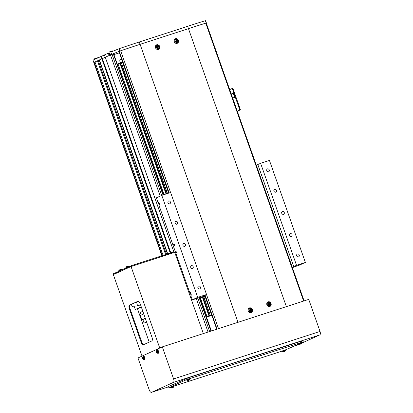 <?xml version="1.0" encoding="UTF-8"?>
<svg xmlns="http://www.w3.org/2000/svg" width="413" height="413" viewBox="0 0 413 413"><rect width="100%" height="100%" fill="white"/><g stroke="black" fill="none" stroke-linecap="round" stroke-linejoin="round"><path stroke-width="0.62" d="M121.861 59.761A1.549 1.363 65.5 0 0 119.806 61.134A1.549 1.363 65.5 0 0 120.999 62.492M167.296 253.417L99.254 60.2L97.432 60.83L165.536 254.227M97.432 60.83L94.985 61.94L163.099 255.363M98.217 60.541L166.263 253.778M113.58 53.85L110.452 54.898L99.414 59.926L167.539 253.375M173.837 251.878L104.479 54.914L101.04 56.478L170.259 253.04M95.016 62.038L93.797 62.497L161.994 255.719M94.19 62.301L162.273 255.632M101.562 56.276L170.791 252.864M104.474 54.95L173.821 251.884M113.89 54.511L163.434 194.838M199.665 297.716L211.368 330.963M119.414 52.823L114.034 54.568M122.263 62.084A1.549 1.363 65.5 0 0 122.511 61.614M173.837 243.985A0.929 0.434 -108 0 0 173.744 245.017A0.929 0.434 -108 0 0 174.431 245.74A0.929 0.434 -108 0 0 174.456 245.735A0.929 0.434 -108 0 0 174.549 244.702A0.929 0.434 -108 0 0 173.858 243.975A0.929 0.434 -108 0 0 173.837 243.985M176.299 250.98A0.929 0.434 -108 0 0 176.206 252.013A0.929 0.434 -108 0 0 176.893 252.735A0.929 0.434 -108 0 0 176.919 252.725A0.929 0.434 -108 0 0 177.012 251.698A0.929 0.434 -108 0 0 176.325 250.97A0.929 0.434 -108 0 0 176.299 250.98M159.392 204.802L157.797 201.921L156.362 197.842L161.782 195.375L170.626 192.504L206.541 294.495L203.511 295.909L204.889 295.538M191.204 295.135L189.608 292.259L159.031 205.421A1.853 0.867 -108 0 0 159.222 203.356A1.853 0.867 -108 0 0 157.843 201.905A1.853 0.867 -108 0 0 157.797 201.921M283.509 214.337A1.549 1.363 65.5 0 0 282.482 211.42A1.549 1.363 65.5 0 0 283.509 214.337M184.678 246.391A1.549 1.363 65.5 0 0 183.651 243.479A1.549 1.363 65.5 0 0 184.678 246.391M291.304 236.484A1.549 1.363 65.5 0 0 290.282 233.567A1.549 1.363 65.5 0 0 291.304 236.484M298.491 256.881A1.549 1.363 65.5 0 0 297.463 253.964A1.549 1.363 65.5 0 0 298.491 256.881M268.522 171.793A1.549 1.363 65.5 0 0 267.5 168.876A1.549 1.363 65.5 0 0 268.522 171.793M275.708 192.19A1.549 1.363 65.5 0 0 274.681 189.273A1.549 1.363 65.5 0 0 275.708 192.19M176.878 224.244A1.549 1.363 65.5 0 0 175.85 221.332A1.549 1.363 65.5 0 0 176.878 224.244M169.691 203.846A1.549 1.363 65.5 0 0 168.669 200.935A1.549 1.363 65.5 0 0 169.691 203.846M199.66 288.935A1.549 1.363 65.5 0 0 198.632 286.023A1.549 1.363 65.5 0 0 199.66 288.935M192.473 268.538A1.549 1.363 65.5 0 0 191.446 265.626A1.549 1.363 65.5 0 0 192.473 268.538M256.308 165.185L260.613 163.316L269.457 160.451L305.372 262.441L299.952 264.909L292.389 267.639M292.223 267.175L296.529 265.306L305.372 262.441M205.044 295.971L192.277 299.833L197.698 297.365L206.541 294.495M189.608 292.259A1.853 0.867 -108 0 1 189.655 292.239A1.853 0.867 -108 0 1 191.033 293.689A1.853 0.867 -108 0 1 190.842 295.754L192.277 299.833M161.782 195.375L197.698 297.365M260.613 163.316L296.529 265.306M304.097 300.886L206.252 23.045L205.772 23.164A247.428 11.657 160.6 0 0 188.467 28.636A98.97 4.662 -19.4 0 1 206.201 23.03L206.263 23.071M104.479 54.914L108.309 53.169L108.887 54.8L111.417 53.7L110.844 52.069L119.347 48.605A98.97 4.662 -19.4 0 1 139.274 41.997L187.647 26.308A98.97 4.662 -19.4 0 1 205.38 20.702L206.392 22.978L205.586 20.65M161.86 255.766L92.977 60.164L93.927 62.425L110.452 54.898L160.182 196.103M101.04 56.478L93.106 60.092M110.209 54.196L110.452 54.898M110.86 54.733L120.168 50.938A98.97 4.662 -19.4 0 1 140.095 44.33L237.991 322.326L286.369 306.637L188.467 28.636L140.095 44.33A247.428 11.657 160.6 0 0 120.658 50.773L119.006 51.439M109.171 52.89L108.309 53.169M249.431 307.902A2.473 2.184 65.5 0 0 249.225 307.979A2.473 2.184 65.5 0 0 248.213 311.025A2.473 2.184 65.5 0 0 251.073 312.564A2.473 2.184 65.5 0 0 251.274 312.486A2.473 2.184 65.5 0 0 252.286 309.44A2.473 2.184 65.5 0 0 249.431 307.902M268.156 301.826A2.473 2.184 65.5 0 0 267.949 301.908A2.473 2.184 65.5 0 0 266.943 304.949A2.473 2.184 65.5 0 0 269.797 306.492A2.473 2.184 65.5 0 0 270.004 306.41A2.473 2.184 65.5 0 0 271.016 303.369A2.473 2.184 65.5 0 0 268.156 301.826M156.764 44.764A2.473 2.184 65.5 0 0 156.563 44.847A2.473 2.184 65.5 0 0 155.551 47.887A2.473 2.184 65.5 0 0 158.406 49.431A2.473 2.184 65.5 0 0 158.613 49.348A2.473 2.184 65.5 0 0 159.624 46.308A2.473 2.184 65.5 0 0 156.764 44.764M175.489 38.693A2.473 2.184 65.5 0 0 175.288 38.77A2.473 2.184 65.5 0 0 174.276 41.816A2.473 2.184 65.5 0 0 177.136 43.355A2.473 2.184 65.5 0 0 177.337 43.277A2.473 2.184 65.5 0 0 178.349 40.231A2.473 2.184 65.5 0 0 175.489 38.693M187.647 26.308L188.467 28.636L140.095 44.33L139.274 41.997M177.063 43.375A2.473 2.184 65.5 0 0 178.018 41.486M177.084 39.431A2.473 2.184 65.5 0 0 175.029 38.91M158.339 49.452A2.473 2.184 65.5 0 0 159.294 47.562M158.36 45.502A2.473 2.184 65.5 0 0 156.305 44.986M269.73 306.513A2.473 2.184 65.5 0 0 270.685 304.624M269.746 302.564A2.473 2.184 65.5 0 0 267.696 302.048M251.001 312.584A2.473 2.184 65.5 0 0 251.961 310.7M251.021 308.64A2.473 2.184 65.5 0 0 248.972 308.124M202.959 297.014L209.515 315.635L209.107 315.821L202.546 297.2L205.147 296.271M205.127 296.209L199.975 298.238L202.613 297.381M199.975 298.238L199.778 297.68M202.437 297.117L202.339 296.849M237.289 111.18L239.571 110.142A0.619 0.289 -108 0 0 239.633 109.44L240.252 109.233A0.619 0.289 72 0 1 240.196 109.941L237.315 111.252L239.571 110.142A0.619 0.289 -108 0 0 239.633 109.44L240.252 109.233A0.619 0.289 72 0 1 240.196 109.941L237.289 111.18M232.447 89.038L239.633 109.44L232.447 89.038A0.619 0.289 -108 0 0 231.992 88.573A0.619 0.289 -108 0 0 231.977 88.578L229.695 89.616L231.977 88.578A0.619 0.289 -108 0 1 231.992 88.573A0.619 0.289 -108 0 1 232.447 89.038L233.071 88.836L240.252 109.233L233.071 88.836L232.447 89.038M232.602 88.377A0.619 0.289 72 0 1 232.617 88.372A0.619 0.289 72 0 1 233.071 88.836A0.619 0.289 72 0 0 232.617 88.372L231.992 88.573L232.617 88.372A0.619 0.289 72 0 0 232.602 88.377M232.736 98.242L234.661 97.365L233.237 93.312L231.228 93.963M232.653 98.015L234.661 97.365M209.257 315.785L206.464 317.024M206.495 317.117L211.874 315.377M117.39 64.087L117.989 63.814L164.059 194.637M200.486 298.072L207.063 316.75M120.095 63.07L117.989 63.814M167.373 193.558L121.195 62.42L120.033 62.884L166.186 193.945M120.441 62.699L166.615 193.805M203.712 296.74L210.269 315.356L209.515 315.635M121.195 62.42L167.502 193.521M203.836 296.699L210.269 315.356M205.029 296.312L211.585 314.933L210.393 315.32M168.695 193.134L122.516 61.996L121.319 62.384M156.821 350.214L156.568 349.491L157.498 349.166L157.198 349.305L157.436 349.981M143.75 355.433L143.45 355.567L143.75 355.433M156.568 349.491L143.719 355.34L144.096 356.414M143.074 356.476L142.815 355.753L137.978 357.957L149.269 390.011A3.092 1.445 -108 0 0 151.54 392.35A3.092 1.445 -108 0 0 151.612 392.324L168.607 386.811M157.843 350.152L157.467 349.078L162.309 346.879L173.594 378.933A3.092 1.445 -108 0 1 173.3 382.448L151.612 392.324M162.309 346.879L308.733 299.379L320.023 331.433A3.092 1.445 -108 0 1 319.724 334.953L302.084 342.986M299.291 344.256L298.041 344.829A3.092 1.445 -108 0 1 297.969 344.855A3.092 1.445 -108 0 1 297.892 344.876M142.815 355.753L143.44 355.552L143.688 356.243M301.98 342.511L303.24 341.897L301.645 342.32L189.03 378.85L185.107 380.296L169.237 387.523L170.27 387.363M173.481 386.32L282.363 351.004M285.564 349.904L298.924 343.9M303.24 341.897L302.827 340.73L301.232 341.159L188.617 377.683L168.829 386.356L168.509 386.542L168.922 387.709M130.539 265.957L130.787 266.659L113.596 274.485L113.348 273.783L131.324 265.667L173.976 251.832L174.467 252.451M173.976 251.832L174.224 252.534L131.571 266.37L131.324 265.667M143.853 344.566A3.092 1.445 72 0 1 141.814 342.191L129.914 308.387A3.092 1.445 72 0 1 130.209 304.871L138.097 301.278M203.341 333.565L174.745 252.364L131.05 266.535L113.332 274.604L142.031 356.109M143.538 344.705L151.736 340.973A3.092 1.445 -108 0 0 152.036 337.457L140.131 303.653A3.092 1.445 -108 0 0 137.854 301.314A3.092 1.445 -108 0 0 137.782 301.34L129.584 305.073A3.092 1.445 -108 0 0 129.29 308.588L141.194 342.392A3.092 1.445 -108 0 0 143.471 344.731A3.092 1.445 -108 0 0 143.538 344.705M159.754 348.04L131.05 266.535M157.286 351.515L157.41 351.959M157.461 351.67A1.213 0.568 -108 0 0 156.542 350.766A1.213 0.568 -108 0 0 156.429 352.144A1.213 0.568 -108 0 0 157.348 353.048A1.213 0.568 -108 0 0 157.461 351.67M158.251 353.254A1.704 0.795 -108 0 0 158.329 353.244A1.704 0.795 -108 0 0 158.406 353.218A1.704 0.795 -108 0 0 158.571 351.293A1.704 0.795 -108 0 0 157.281 350.012A1.704 0.795 -108 0 0 157.276 350.012L156.857 350.198A1.657 0.774 -108 0 0 156.852 350.198L156.842 350.203C155.794 351.731 156.14 352.779 157.874 353.342A1.657 0.774 -108 0 0 157.947 353.316A1.657 0.774 -108 0 0 158.107 351.442A1.657 0.774 -108 0 0 156.857 350.198M156.388 351.891A4.228 4.223 8 0 0 156.548 352.351L156.883 352.444A4.321 3.815 65.5 0 0 157.157 352.95A4.228 0.702 -43 0 0 157.363 352.857A4.321 3.815 -114.5 0 1 157.09 352.346L157.441 351.943A4.228 2.457 -111.3 0 1 157.358 351.716A4.228 2.457 -111.3 0 1 157.281 351.484L156.775 351.448A4.321 3.815 -114.5 0 1 156.672 350.885A4.228 1.058 -175.4 0 0 156.46 350.978A4.321 3.815 65.5 0 0 156.563 351.54L156.388 351.891L157.286 351.561L156.542 351.809M156.703 352.268L157.451 352.021M156.95 351.623L157.637 351.401M157.312 352L157.172 351.613M156.563 351.54L157.301 351.375M143.533 357.777L143.657 358.221M143.714 357.932A1.213 0.568 -108 0 0 142.79 357.028A1.213 0.568 -108 0 0 142.676 358.407A1.213 0.568 -108 0 0 143.595 359.31A1.213 0.568 -108 0 0 143.714 357.932M144.498 359.516A1.704 0.795 -108 0 0 144.576 359.506A1.704 0.795 -108 0 0 144.653 359.48A1.704 0.795 -108 0 0 144.818 357.555A1.704 0.795 -108 0 0 143.528 356.274A1.704 0.795 -108 0 0 143.523 356.274L143.105 356.46A1.657 0.774 -108 0 0 143.099 356.46L143.094 356.465C142.041 357.999 142.387 359.042 144.122 359.604A1.657 0.774 -108 0 0 144.199 359.578A1.657 0.774 -108 0 0 144.359 357.704A1.657 0.774 -108 0 0 143.105 356.46M142.635 358.154A4.228 4.223 8 0 0 142.795 358.613L143.13 358.706A4.321 3.815 65.5 0 0 143.404 359.212A4.228 0.702 -43 0 0 143.616 359.119A4.321 3.815 -114.5 0 1 143.337 358.608L143.688 358.205A4.228 2.457 -111.3 0 1 143.605 357.978A4.228 2.457 -111.3 0 1 143.528 357.746L143.022 357.71A4.321 3.815 -114.5 0 1 142.919 357.147A4.228 1.058 -175.4 0 0 142.712 357.24A4.321 3.815 65.5 0 0 142.81 357.803L142.635 358.154L143.533 357.823L142.79 358.071M142.955 358.53L143.698 358.283M143.197 357.885L143.884 357.663M143.559 358.262L143.425 357.875M142.81 357.803L143.548 357.637M173.207 387.389L171.065 388.122A4.331 4.331 0 0 0 171.767 388.024L171.808 387.957M170.45 387.761L173.568 386.661L173.439 386.15L170.228 387.28L171.065 388.122M173.186 387.42A4.321 3.815 -114.5 0 1 173.062 387.497A4.321 3.815 -114.5 0 1 172.742 387.673L172.644 387.688A4.321 2.019 -108 0 0 172.856 387.482A4.228 3.252 -158.5 0 1 172.649 387.554A4.228 3.252 -158.5 0 1 172.443 387.616A4.321 2.019 72 0 1 172.231 387.822L171.937 387.931A4.321 3.815 -114.5 0 1 171.426 387.993A4.228 1.678 101.1 0 1 171.214 388.086A4.321 3.815 65.5 0 0 171.731 388.029L171.767 388.024M172.04 387.895A4.321 2.019 -108 0 0 172.236 387.874L172.531 387.766A4.321 3.815 65.5 0 0 172.717 387.673M285.3 351.029L283.158 351.762A4.331 4.331 0 0 0 283.865 351.664L283.901 351.597M282.544 351.401L285.667 350.301L285.533 349.79L282.327 350.921L283.158 351.762M285.28 351.06A4.321 3.815 -114.5 0 1 285.161 351.138A4.321 3.815 -114.5 0 1 284.836 351.313L284.738 351.329A4.321 2.019 -108 0 0 284.949 351.122A4.228 3.252 -158.5 0 1 284.748 351.195A4.228 3.252 -158.5 0 1 284.536 351.256A4.321 2.019 72 0 1 284.33 351.463L284.03 351.571A4.321 3.815 -114.5 0 1 283.519 351.633A4.228 1.678 101.1 0 1 283.313 351.726A4.321 3.815 65.5 0 0 283.824 351.67L283.865 351.664M284.134 351.535A4.321 2.019 -108 0 0 284.33 351.515L284.624 351.406A4.321 3.815 65.5 0 0 284.815 351.313M189.603 379.919L187.461 380.657A4.331 4.331 0 0 0 188.168 380.559L188.204 380.487M186.846 380.29L189.965 379.191L189.835 378.685L186.63 379.815L187.461 380.657M189.582 379.955A4.321 3.815 -114.5 0 1 189.464 380.032A4.321 3.815 -114.5 0 1 189.139 380.203L189.04 380.223A4.321 2.019 -108 0 0 189.252 380.017A4.228 3.252 -158.5 0 1 189.046 380.089A4.228 3.252 -158.5 0 1 188.839 380.151A4.321 2.019 72 0 1 188.627 380.358L188.333 380.466A4.321 3.815 -114.5 0 1 187.822 380.523A4.228 1.678 101.1 0 1 187.61 380.621A4.321 3.815 65.5 0 0 188.127 380.559L188.168 380.559M188.436 380.425A4.321 2.019 -108 0 0 188.633 380.409L188.927 380.301A4.321 3.815 65.5 0 0 189.118 380.203M301.696 343.559L299.554 344.297A4.331 4.331 0 0 0 300.261 344.199L300.297 344.127M298.94 343.931L302.063 342.831L301.929 342.325L298.723 343.456L299.554 344.297M301.676 343.595A4.321 3.815 -114.5 0 1 301.557 343.673A4.321 3.815 -114.5 0 1 301.232 343.843L301.134 343.864A4.321 2.019 -108 0 0 301.345 343.657A4.228 3.252 -158.5 0 1 301.144 343.73A4.228 3.252 -158.5 0 1 300.932 343.792A4.321 2.019 72 0 1 300.726 343.998L300.432 344.106A4.321 3.815 -114.5 0 1 299.915 344.163A4.228 1.678 101.1 0 1 299.709 344.261A4.321 3.815 65.5 0 0 300.22 344.199L300.261 344.199M300.53 344.065A4.321 2.019 -108 0 0 300.726 344.05L301.02 343.941A4.321 3.815 65.5 0 0 301.211 343.843M119.548 269.865L119.548 269.865A4.321 3.815 65.5 0 0 119.223 270.04A4.331 4.331 0 0 0 118.97 270.21L121.226 269.415A4.331 4.331 0 0 0 120.519 269.513L120.56 269.508M119.223 270.04A4.321 3.815 65.5 0 0 119.104 270.117A4.228 1.859 42.3 0 1 119.316 270.019A4.321 3.815 -114.5 0 1 119.76 269.772L120.054 269.663A4.321 2.019 72 0 1 120.328 269.648A4.228 3.428 -65.1 0 1 120.534 269.575A4.228 3.428 -65.1 0 1 120.741 269.513A4.321 2.019 -108 0 0 120.467 269.529L120.482 269.591A4.321 3.815 65.5 0 0 120.353 269.606L120.25 269.643M166.227 253.799L166.222 253.794A4.321 3.815 65.5 0 0 165.897 253.964A4.331 4.331 0 0 0 165.644 254.134L167.9 253.339A4.331 4.331 0 0 0 167.193 253.437L167.234 253.437M165.897 253.964A4.321 3.815 65.5 0 0 165.778 254.041A4.228 1.859 42.3 0 1 165.985 253.949A4.321 3.815 -114.5 0 1 166.429 253.696L166.728 253.587A4.321 2.019 72 0 1 167.002 253.572A4.228 3.428 -65.1 0 1 167.208 253.499A4.228 3.428 -65.1 0 1 167.415 253.437A4.321 2.019 -108 0 0 167.136 253.453L167.157 253.515A4.321 3.815 65.5 0 0 167.022 253.53L166.924 253.572M126.708 266.612L126.688 266.612A4.321 3.815 65.5 0 0 126.363 266.788A4.331 4.331 0 0 0 126.11 266.958L128.366 266.163A4.331 4.331 0 0 0 127.658 266.261L127.7 266.256M126.363 266.788A4.321 3.815 65.5 0 0 126.244 266.865A4.228 1.859 42.3 0 1 126.455 266.772A4.321 3.815 -114.5 0 1 126.899 266.519L127.194 266.411A4.321 2.019 72 0 1 127.472 266.395A4.228 3.428 -65.1 0 1 127.674 266.323A4.228 3.428 -65.1 0 1 127.88 266.261A4.321 2.019 -108 0 0 127.607 266.277L127.627 266.339A4.321 3.815 65.5 0 0 127.493 266.354L127.39 266.39M149.212 342.124L137.524 308.939L141.272 306.895M146.579 321.964L144.085 323.1L146.651 322.161M138.009 308.48L135.283 309.482L134.117 306.167M136.517 301.996L137.56 305.842L140.425 304.913L139.971 303.24M141.231 306.776L135.283 309.482M142.815 311.268L140.322 312.404L141.261 315.073M144.085 323.1L142.831 319.533M137.999 308.465A235.059 11.074 -19.4 0 1 137.421 308.65L139.207 307.835M137.56 305.842L131.99 306.369L131.432 304.314M145.283 318.278L141.773 319.879L145.391 318.599M143.755 313.937L140.244 315.537L141.773 319.879M249.24 310.313L249.39 310.261A0.542 0.475 65.5 0 0 249.535 310.752M251.6 309.786A1.523 1.342 65.5 0 0 249.039 310.617A1.523 1.342 65.5 0 0 251.6 309.786M249.953 312.6A2.163 1.91 65.5 0 0 250.892 312.29L251.156 312.104C252.503 309.967 251.93 308.707 249.437 308.325A2.106 1.859 65.5 0 0 248.249 310.912A2.106 1.859 65.5 0 0 251.156 312.104M249.245 308.377A2.163 1.91 65.5 0 0 248.27 308.909M249.22 310.256L249.411 310.793A5.56 0.263 -19.4 0 1 250.02 310.591A0.625 0.552 65.5 0 0 250.34 310.772A5.56 2.597 72 0 1 250.515 311.423A5.41 1.9 -6.5 0 0 250.996 311.268A5.56 2.597 -108 0 0 250.82 310.617A0.625 0.552 65.5 0 0 250.959 310.287A5.56 0.263 -19.4 0 1 251.476 310.122A5.41 4.393 -105.6 0 0 251.388 309.853A5.41 4.393 -105.6 0 0 251.285 309.585A5.56 0.263 160.6 0 0 250.768 309.745A0.625 0.552 65.5 0 0 250.448 309.564A5.56 2.597 -108 0 0 250.18 308.955A5.41 2.359 147.2 0 0 249.7 309.11A5.56 2.597 72 0 1 249.968 309.719A0.625 0.552 65.5 0 0 249.829 310.049A5.56 0.263 160.6 0 0 249.22 310.256M250.82 310.617L250.268 310.762A0.542 0.475 65.5 0 0 250.355 310.55L250.959 310.287M249.39 310.261L249.829 310.049M250.768 309.745L250.164 310.013L250.526 310.473M251.285 309.585L250.345 309.951M250.355 310.55A0.542 0.475 65.5 0 0 249.875 309.879M249.922 309.786L250.448 309.564M250.18 308.955L249.922 309.611M250.996 311.268L250.402 310.994M267.965 304.236L268.12 304.19A0.542 0.475 65.5 0 0 268.259 304.675M270.324 303.715A1.523 1.342 65.5 0 0 267.763 304.546A1.523 1.342 65.5 0 0 270.324 303.715M268.677 306.523A2.163 1.91 65.5 0 0 269.617 306.214L269.88 306.028C271.227 303.896 270.654 302.636 268.161 302.249A2.106 1.859 65.5 0 0 266.974 304.84A2.106 1.859 65.5 0 0 269.88 306.028M267.97 302.301A2.163 1.91 65.5 0 0 266.999 302.832M267.949 304.18L268.135 304.717A5.56 0.263 -19.4 0 1 268.749 304.515A0.625 0.552 65.5 0 0 269.064 304.696A5.56 2.597 72 0 1 269.24 305.352A5.41 1.9 -6.5 0 0 269.72 305.192A5.56 2.597 -108 0 0 269.544 304.541A0.625 0.552 65.5 0 0 269.684 304.211A5.56 0.263 -19.4 0 1 270.2 304.051A5.41 4.393 -105.6 0 0 270.112 303.777A5.41 4.393 -105.6 0 0 270.009 303.514A5.56 0.263 160.6 0 0 269.493 303.674A0.625 0.552 65.5 0 0 269.178 303.493A5.56 2.597 -108 0 0 268.909 302.879A5.41 2.359 147.2 0 0 268.424 303.039A5.56 2.597 72 0 1 268.698 303.648A0.625 0.552 65.5 0 0 268.558 303.978A5.56 0.263 160.6 0 0 267.949 304.18M269.544 304.541L268.992 304.686A0.542 0.475 65.5 0 0 269.08 304.474L269.684 304.211M268.12 304.19L268.558 303.978M269.493 303.674L268.889 303.937L269.255 304.402M270.009 303.514L269.07 303.88M269.08 304.474A0.542 0.475 65.5 0 0 268.6 303.803M268.646 303.71L269.178 303.493M268.909 302.879L268.651 303.534M269.72 305.192L269.131 304.918M156.579 47.175L156.728 47.123A0.542 0.475 65.5 0 0 156.868 47.614M158.938 46.654A1.523 1.342 65.5 0 0 156.372 47.485A1.523 1.342 65.5 0 0 158.938 46.654M157.286 49.462A2.163 1.91 65.5 0 0 158.231 49.152L158.494 48.966C159.836 46.834 159.263 45.575 156.77 45.187A2.106 1.859 65.5 0 0 155.582 47.779A2.106 1.859 65.5 0 0 158.494 48.966M156.579 45.239A2.163 1.91 65.5 0 0 155.608 45.771M156.558 47.118L156.749 47.655A5.56 0.263 -19.4 0 1 157.358 47.454A0.625 0.552 65.5 0 0 157.673 47.634A5.56 2.597 72 0 1 157.849 48.29A5.41 1.9 -6.5 0 0 158.329 48.13A5.56 2.597 -108 0 0 158.153 47.48A0.625 0.552 65.5 0 0 158.293 47.149A5.56 0.263 -19.4 0 1 158.809 46.989A5.41 4.393 -105.6 0 0 158.721 46.715A5.41 4.393 -105.6 0 0 158.618 46.447A5.56 0.263 160.6 0 0 158.102 46.612A0.625 0.552 65.5 0 0 157.787 46.432A5.56 2.597 -108 0 0 157.518 45.817A5.41 2.359 147.2 0 0 157.038 45.977A5.56 2.597 72 0 1 157.307 46.586A0.625 0.552 65.5 0 0 157.167 46.917A5.56 0.263 160.6 0 0 156.558 47.118M158.153 47.48L157.601 47.624A0.542 0.475 65.5 0 0 157.689 47.412L158.293 47.149M156.728 47.123L157.167 46.917M158.102 46.612L157.498 46.875L157.864 47.34M158.618 46.447L157.678 46.819M157.689 47.412A0.542 0.475 65.5 0 0 157.208 46.741M157.255 46.648L157.787 46.432M157.518 45.817L157.26 46.473M158.329 48.13L157.74 47.856M175.303 41.099L175.453 41.052A0.542 0.475 65.5 0 0 175.597 41.543M177.662 40.577A1.523 1.342 65.5 0 0 175.102 41.408A1.523 1.342 65.5 0 0 177.662 40.577M176.01 43.386A2.163 1.91 65.5 0 0 176.955 43.076L177.218 42.89C178.561 40.758 177.988 39.498 175.499 39.116A2.106 1.859 65.5 0 0 174.312 41.703A2.106 1.859 65.5 0 0 177.218 42.89M175.303 39.168A2.163 1.91 65.5 0 0 174.332 39.7M175.282 41.047L175.473 41.584A5.56 0.263 -19.4 0 1 176.083 41.377A0.625 0.552 65.5 0 0 176.403 41.563A5.56 2.597 72 0 1 176.578 42.214A5.41 1.9 -6.5 0 0 177.058 42.059A5.56 2.597 -108 0 0 176.883 41.403A0.625 0.552 65.5 0 0 177.017 41.078A5.56 0.263 -19.4 0 1 177.538 40.913A5.41 4.393 -105.6 0 0 177.445 40.644A5.41 4.393 -105.6 0 0 177.347 40.376A5.56 0.263 160.6 0 0 176.831 40.536A0.625 0.552 65.5 0 0 176.511 40.355A5.56 2.597 -108 0 0 176.243 39.746A5.41 2.359 147.2 0 0 175.762 39.901A5.56 2.597 72 0 1 176.031 40.51A0.625 0.552 65.5 0 0 175.892 40.841A5.56 0.263 160.6 0 0 175.282 41.047M176.33 41.543A0.542 0.475 65.5 0 0 176.413 41.341L177.017 41.078M175.453 41.052L175.892 40.841M176.831 40.536L176.227 40.799L176.588 41.264M177.347 40.376L176.408 40.742M176.413 41.341A0.542 0.475 65.5 0 0 175.933 40.67M175.984 40.572L176.511 40.355M176.243 39.746L175.984 40.402M176.883 41.403L176.325 41.553M177.058 42.059L176.465 41.785M196.345 298.79L208.049 332.037M112.021 54.32L161.71 195.406M197.935 298.274L209.644 331.52M113.322 53.897L163.006 194.977M199.236 297.856L210.945 331.102M257.836 164.581L293.751 266.571M205.38 20.702L206.201 23.03M118.774 48.817L119.594 51.145M119.347 48.605L120.168 50.938M120.658 50.773L170.574 192.52M206.495 294.515L218.513 328.645M119.259 51.295L169.154 192.985M205.132 295.14L217.093 329.104M205.772 23.164L303.627 301.036M118.996 51.413L168.881 193.072M204.869 295.259L216.82 329.197M119.946 63.122L166.031 193.996M202.458 297.432L209.019 316.059M294.056 346.12L298.041 344.829M173.3 382.448L319.724 334.953M173.594 378.933L320.023 331.433M185.107 380.296L184.694 379.134M189.03 378.85L188.617 377.683M169.237 387.523L168.829 386.356M301.645 342.32L301.232 341.159M141.814 342.191L141.194 342.392M129.914 308.387L129.29 308.588M130.209 304.871L129.584 305.073M118.825 271.289L118.887 270.778L121.84 269.777L121.226 269.415M125.965 268.042L126.027 267.526L128.98 266.524L128.366 266.163M98.242 57.753L94.391 58.811L97.835 57.691M98.201 57.644L94.34 58.956L94.283 59.555M109.228 51.955L112.661 50.84M108.944 52.234L113.028 50.794L108.944 52.234L109.682 54.33L111.391 53.623M113.642 53.814L163.321 194.874M199.546 297.752L211.255 330.999M118.934 51.455L168.814 193.093M204.802 295.29L216.748 329.218M151.54 392.35L168.607 386.816M294.025 346.135L297.969 344.855M157.874 353.342L158.329 353.244M144.122 359.604L144.576 359.506M173.568 386.661L173.321 387.327A4.331 4.331 0 0 1 173.062 387.497M285.667 350.301L285.414 350.967A4.331 4.331 0 0 1 285.161 351.138M189.965 379.191L189.717 379.862A4.331 4.331 0 0 1 189.464 380.032M302.063 342.831L301.81 343.502A4.331 4.331 0 0 1 301.557 343.673M118.717 270.876L118.97 270.21M168.514 253.706L167.9 253.339M165.391 254.806L165.644 254.134M125.862 267.624L126.11 266.958M137.978 308.392L138.076 308.687M249.437 308.325L249.122 308.403M268.161 302.249L267.851 302.326M156.77 45.187L156.46 45.265M175.499 39.116L175.184 39.189M94.391 58.811L94.118 59.085M113.141 51.124L113.028 50.794"/></g></svg>
